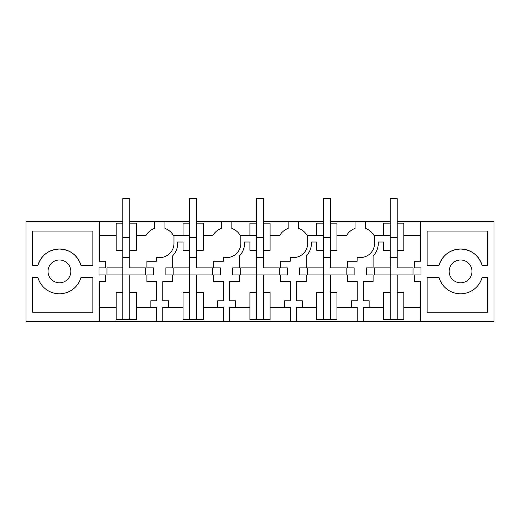 <?xml version="1.0" encoding="UTF-8"?>
<svg xmlns="http://www.w3.org/2000/svg" width="520" height="520" viewBox="0 0 520 520"><rect width="100%" height="100%" fill="white"/><g stroke="black" fill="none" stroke-linecap="round" stroke-linejoin="round"><path stroke-width="0.78" d="M116.194 292.461L116.194 319.663L122.778 319.663L122.778 292.461L116.194 292.461M122.778 267.897L106.984 267.897L106.984 274.918L122.778 274.918L122.778 250.347L116.194 250.347L116.194 223.151L122.778 223.151L122.778 257.368L129.798 257.368L129.798 250.347L136.376 250.347L136.376 223.151L129.798 223.151L129.798 267.897L145.587 267.897L145.587 274.918L129.798 274.918L129.798 292.461L136.376 292.461L136.376 319.663L122.778 319.663M129.798 292.461L129.798 319.663M99.437 321.418L26 321.418L26 221.397L99.437 221.397L99.437 261.228L105.664 261.228L105.664 267.897L99.002 267.897L99.002 274.918L105.664 274.918L105.664 281.587L99.437 281.587L99.437 321.418L494 321.418L494 221.397L420.563 221.397L420.563 261.228L414.336 261.228L414.336 267.897L420.999 267.897L420.999 274.918L414.336 274.918L414.336 281.587L420.563 281.587L420.563 321.418M129.798 274.918L122.778 274.918L122.778 292.461M136.376 235.43L146.035 235.43A15.795 15.795 0 0 1 154.453 228.442L154.453 221.397L164.977 221.397L164.977 228.442A15.795 15.795 0 0 1 173.394 235.43L189.631 235.43M173.972 235.43L173.972 243.328A14.255 14.255 0 0 1 156.553 257.231L156.553 261.228L146.906 261.228L146.906 267.897L153.576 267.897L153.576 274.918L146.906 274.918L146.906 281.587L156.644 281.587L156.644 300.8L150.852 300.8L150.852 307.378L136.376 307.378M99.437 235.43L116.194 235.43M99.437 307.378L116.194 307.378M64.896 261.397A11.408 11.408 0 0 0 49.419 265.935A11.408 11.408 0 0 0 53.963 281.418A11.408 11.408 0 0 0 69.439 276.874A11.408 11.408 0 0 0 64.896 261.397M32.578 265.265L32.578 231.049L92.859 231.049L92.859 265.265L80.945 265.265A22.373 22.373 0 0 0 37.914 265.265L32.578 265.265M92.859 312.202L32.578 312.202L32.578 277.55L37.914 277.55A22.373 22.373 0 0 0 80.945 277.55L92.859 277.55L92.859 312.202M183.053 235.43L183.053 223.151L189.631 223.151L189.631 250.347L183.053 250.347L183.053 242.014L177.703 242.014L177.703 243.328A17.986 17.986 0 0 1 172.523 255.957L172.523 267.897L165.854 267.897L165.854 274.918L172.523 274.918L172.523 281.587L162.786 281.587L162.786 300.8L168.578 300.8L168.578 307.378L162.786 307.378L162.786 321.418M156.644 321.418L156.644 307.378L150.852 307.378M154.453 221.397L129.798 221.397M122.778 221.397L99.437 221.397M164.977 221.397L189.631 221.397M196.651 221.397L256.49 221.397M263.51 221.397L323.349 221.397M330.369 221.397L390.201 221.397M397.222 221.397L420.563 221.397M263.51 292.461L263.51 319.663L270.088 319.663L270.088 292.461L263.51 292.461L263.51 274.918L279.305 274.918L279.305 267.897L263.51 267.897L263.51 250.347L270.088 250.347L270.088 223.151L263.51 223.151L263.51 257.368L256.49 257.368L256.49 223.151L249.912 223.151L249.912 235.43L256.49 235.43M330.369 292.461L330.369 319.663L336.947 319.663L336.947 292.461L330.369 292.461L330.369 274.918L346.157 274.918L346.157 267.897L330.369 267.897L330.369 250.347L336.947 250.347L336.947 223.151L330.369 223.151L330.369 257.368L323.349 257.368L323.349 223.151L316.764 223.151L316.764 235.43L323.349 235.43M413.017 267.897L413.017 274.918L413.017 267.897L397.222 267.897L397.222 250.347L403.806 250.347L403.806 223.151L397.222 223.151L397.222 257.368L390.201 257.368L390.201 223.151L383.624 223.151L383.624 235.43L390.201 235.43M365.547 221.397L365.547 228.442A15.795 15.795 0 0 1 373.965 235.43L374.543 235.43L374.543 243.328A14.255 14.255 0 0 1 357.13 257.231L357.13 261.228L347.477 261.228L347.477 267.897L354.146 267.897L354.146 274.918L347.477 274.918L347.477 281.587L357.214 281.587L357.214 300.8L351.423 300.8L351.423 307.378L336.947 307.378M383.624 235.43L374.543 235.43M336.947 235.43L346.606 235.43A15.795 15.795 0 0 1 355.024 228.442L355.024 221.397M427.141 277.55L427.141 312.202L487.422 312.202L487.422 277.55L482.085 277.55A22.373 22.373 0 0 1 439.056 277.55L427.141 277.55M427.141 231.049L427.141 265.265L439.056 265.265A22.373 22.373 0 0 1 482.085 265.265L487.422 265.265L487.422 231.049L427.141 231.049M466.037 281.418A11.408 11.408 0 0 1 450.56 276.874A11.408 11.408 0 0 1 455.104 261.397A11.408 11.408 0 0 1 470.581 265.935A11.408 11.408 0 0 1 466.037 281.418M413.017 274.918L374.413 274.918L374.413 267.897L390.201 267.897L390.201 250.347L383.624 250.347L383.624 242.014L378.274 242.014L378.274 243.328A17.986 17.986 0 0 1 373.094 255.957L373.094 267.897L366.425 267.897L366.425 274.918L373.094 274.918L373.094 281.587L363.356 281.587L363.356 300.8L369.148 300.8L369.148 307.378L363.356 307.378L363.356 321.418M420.563 235.43L403.806 235.43M397.222 274.918L397.222 319.663L403.806 319.663L403.806 292.461L397.222 292.461M420.563 307.378L403.806 307.378M357.214 321.418L357.214 307.378L351.423 307.378M383.624 307.378L369.148 307.378M390.201 267.897L390.201 292.461L383.624 292.461L383.624 319.663L397.222 319.663M390.201 292.461L390.201 319.663M263.51 274.918L240.695 274.918L240.695 267.897L256.49 267.897L256.49 250.347L249.912 250.347L249.912 242.014L244.556 242.014L244.556 243.328A17.986 17.986 0 0 1 239.382 255.957L239.382 267.897L232.713 267.897L232.713 274.918L239.382 274.918L239.382 281.587L229.645 281.587L229.645 300.8L235.43 300.8L235.43 307.378L229.645 307.378L229.645 321.418M249.912 235.43L240.832 235.43L240.832 243.328A14.255 14.255 0 0 1 223.411 257.231L223.411 261.228L213.759 261.228L213.759 267.897L220.428 267.897L220.428 274.918L213.759 274.918L213.759 281.587L223.503 281.587L223.503 300.8L217.711 300.8L217.711 307.378L203.236 307.378M223.503 321.418L223.503 307.378L217.711 307.378M231.836 221.397L231.836 228.442A15.795 15.795 0 0 1 240.247 235.43L240.832 235.43M203.236 235.43L212.894 235.43A15.795 15.795 0 0 1 221.306 228.442L221.306 221.397M196.651 274.918L173.843 274.918L173.843 267.897L189.631 267.897L189.631 250.347L189.631 257.368L196.651 257.368L196.651 250.347L203.236 250.347L203.236 223.151L196.651 223.151L196.651 267.897L212.446 267.897L212.446 274.918L196.651 274.918L196.651 319.663L203.236 319.663L203.236 292.461L196.651 292.461M183.053 307.378L168.578 307.378M189.631 267.897L189.631 319.663L196.651 319.663M189.631 319.663L183.053 319.663L183.053 292.461L189.631 292.461M330.369 274.918L307.554 274.918L307.554 267.897L323.349 267.897L323.349 250.347L316.764 250.347L316.764 242.014L311.415 242.014L311.415 243.328A17.986 17.986 0 0 1 306.241 255.957L306.241 267.897L299.572 267.897L299.572 274.918L306.241 274.918L306.241 281.587L296.498 281.587L296.498 300.8L302.289 300.8L302.289 307.378L296.498 307.378L296.498 321.418M316.764 235.43L307.684 235.43L307.684 243.328A14.255 14.255 0 0 1 290.271 257.231L290.271 261.228L280.618 261.228L280.618 267.897L287.287 267.897L287.287 274.918L280.618 274.918L280.618 281.587L290.355 281.587L290.355 300.8L284.57 300.8L284.57 307.378L270.088 307.378M290.355 321.418L290.355 307.378L284.57 307.378M298.695 221.397L298.695 228.442A15.795 15.795 0 0 1 307.106 235.43L307.684 235.43M270.088 235.43L279.753 235.43A15.795 15.795 0 0 1 288.164 228.442L288.164 221.397M249.912 307.378L235.43 307.378M256.49 267.897L256.49 319.663L263.51 319.663M256.49 319.663L249.912 319.663L249.912 292.461L256.49 292.461M316.764 307.378L302.289 307.378M323.349 267.897L323.349 319.663L330.369 319.663M323.349 319.663L316.764 319.663L316.764 292.461L323.349 292.461M37.914 265.265C41.483 255.073 48.652 249.665 59.43 249.035C70.207 249.665 77.376 255.073 80.945 265.265M482.085 265.265C478.517 255.073 471.348 249.665 460.571 249.035C449.793 249.665 442.624 255.073 439.056 265.265M122.778 223.151L122.778 198.582L129.798 198.582L129.798 223.151M122.778 237.627L129.798 237.627M145.587 274.918L145.587 267.897M106.984 274.918L106.984 267.897M189.631 223.151L189.631 198.582L196.651 198.582L196.651 223.151M189.631 237.627L196.651 237.627M212.446 274.918L212.446 267.897M173.843 274.918L173.843 267.897M256.49 223.151L256.49 198.582L263.51 198.582L263.51 223.151M256.49 237.627L263.51 237.627M279.305 274.918L279.305 267.897M240.695 274.918L240.695 267.897M323.349 223.151L323.349 198.582L330.369 198.582L330.369 223.151M323.349 237.627L330.369 237.627M346.157 274.918L346.157 267.897M307.554 274.918L307.554 267.897M390.201 223.151L390.201 198.582L397.222 198.582L397.222 223.151M390.201 237.627L397.222 237.627M374.413 274.918L374.413 267.897"/></g></svg>
